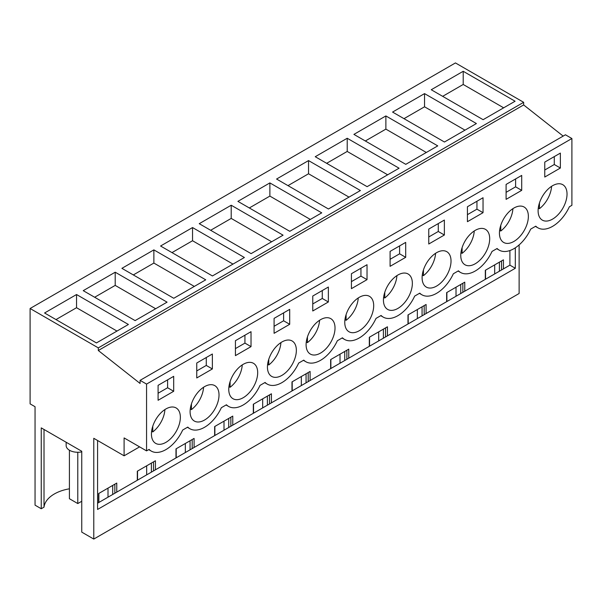 <?xml version="1.0" encoding="UTF-8"?>
<svg xmlns="http://www.w3.org/2000/svg" width="602" height="602" viewBox="0 0 602 602"><rect width="100%" height="100%" fill="white"/><g stroke="black" fill="none" stroke-linecap="round" stroke-linejoin="round"><path stroke-width="0.9" d="M523.65 102.31L455.443 62.932L30.1 308.502L98.307 347.881L523.65 102.31L523.65 104.936L98.307 350.507L98.307 347.881M563.156 136.097L523.65 104.936M98.307 350.507L140.085 383.459L140.085 380.351L565.428 134.788L571.9 138.52L571.9 205.32L569.357 206.787A29.332 16.939 -60 0 1 537.902 227.819A29.332 16.939 -60 0 1 535.78 226.171L530.686 229.114A29.332 16.939 -60 0 1 499.231 250.146A29.332 16.939 -60 0 1 497.109 248.498L492.022 251.433A29.332 16.939 -60 0 1 460.568 272.473A29.332 16.939 -60 0 1 458.438 270.825L453.351 273.76A29.332 16.939 -60 0 1 421.897 294.792A29.332 16.939 -60 0 1 419.775 293.144L414.688 296.086A29.332 16.939 -60 0 1 383.233 317.119A29.332 16.939 -60 0 1 381.104 315.471L376.017 318.405A29.332 16.939 -60 0 1 344.562 339.445A29.332 16.939 -60 0 1 342.44 337.797L337.353 340.732A29.332 16.939 -60 0 1 305.899 361.764A29.332 16.939 -60 0 1 303.769 360.124L298.682 363.059A29.332 16.939 -60 0 1 267.228 384.091A29.332 16.939 -60 0 1 265.106 382.443L260.019 385.385A29.332 16.939 -60 0 1 228.564 406.418A29.332 16.939 -60 0 1 226.435 404.77L221.348 407.704A29.332 16.939 -60 0 1 189.893 428.737A29.332 16.939 -60 0 1 187.771 427.096L182.684 430.031A29.332 16.939 -60 0 1 151.222 451.064A29.332 16.939 -60 0 1 149.1 449.416L146.557 450.883L124.102 437.925L124.102 455.812L93.777 438.301L93.777 539.068L81.752 532.123L81.752 451.259L41.252 427.879L41.252 508.743L35.051 505.161L35.051 406.719L30.1 403.867L30.1 308.502M93.777 539.068L519.12 293.498L519.12 244.909M76.537 294.528L128.407 324.478L96.433 342.929L44.571 312.987L76.537 294.528L76.537 307.712L55.986 319.579M231.206 205.229L283.075 235.179L251.102 253.638L199.239 223.688L231.206 205.229L231.206 218.413L271.66 241.771M269.877 182.91L237.903 201.369L289.773 231.311L321.739 212.852L269.877 182.91L269.877 196.094L310.323 219.444M153.871 249.883L205.741 279.825L173.767 298.283L121.905 268.341L153.871 249.883L153.871 263.066L194.326 286.417M192.542 227.556L160.568 246.015L212.438 275.957L244.404 257.505L192.542 227.556L192.542 240.74L232.989 264.097M385.874 115.938L437.744 145.88L405.778 164.338L353.908 134.389L385.874 115.938L385.874 129.121L426.329 152.472M424.545 93.611L476.408 123.553L444.442 142.012L392.572 112.07L424.545 93.611L424.545 106.795L464.992 130.145M308.54 160.583L276.574 179.042L328.444 208.984L360.41 190.525L308.54 160.583L308.54 173.767L348.994 197.117M347.211 138.257L399.073 168.206L367.107 186.665L315.237 156.716L347.211 138.257L347.211 151.441L387.658 174.798M115.208 272.209L83.234 290.661L135.104 320.61L167.07 302.151L115.208 272.209L115.208 285.393L155.655 308.743M463.209 71.284L515.079 101.234L483.113 119.685L431.243 89.743L463.209 71.284L463.209 84.468L442.658 96.335M140.085 380.351L146.557 384.091L146.557 450.883M571.9 138.52L146.557 384.091M545.63 191.767A20.453 11.807 -60 0 1 562.795 184.701A20.453 11.807 -60 0 1 559.499 213.07A20.453 11.807 -60 0 1 542.342 220.129A20.453 11.807 -60 0 1 545.63 191.767M289.697 324.297L274.091 333.312L274.091 318.368L289.697 309.36L289.697 324.297L283.61 320.783L274.091 326.276M250.161 391.661A20.453 11.807 -60 0 1 233.004 398.727A20.453 11.807 -60 0 1 236.293 370.358A20.453 11.807 -60 0 1 253.457 363.299A20.453 11.807 -60 0 1 250.161 391.661M367.032 279.652L351.425 288.659L351.425 273.722L367.032 264.707L367.032 279.652L360.944 276.137L351.425 281.631M443.501 280.043A20.453 11.807 -60 0 1 426.336 287.101A20.453 11.807 -60 0 1 429.632 258.74A20.453 11.807 -60 0 1 446.789 251.681A20.453 11.807 -60 0 1 443.501 280.043M405.695 257.325L405.695 242.388L390.096 251.395L390.096 266.332L405.695 257.325L399.608 253.811L390.096 259.304M482.164 257.716A20.453 11.807 -60 0 1 465.007 264.782A20.453 11.807 -60 0 1 468.296 236.413A20.453 11.807 -60 0 1 485.46 229.354A20.453 11.807 -60 0 1 482.164 257.716M467.43 206.742L483.037 197.734L483.037 212.679L467.43 221.686L467.43 206.742M506.967 214.086A20.453 11.807 -60 0 1 524.124 207.028A20.453 11.807 -60 0 1 520.835 235.397A20.453 11.807 -60 0 1 503.671 242.455A20.453 11.807 -60 0 1 506.967 214.086M506.094 184.423L521.701 175.415L521.701 190.352L506.094 199.36L506.094 184.423M197.629 392.685A20.453 11.807 -60 0 1 214.786 385.626A20.453 11.807 -60 0 1 211.49 413.988A20.453 11.807 -60 0 1 194.333 421.046A20.453 11.807 -60 0 1 197.629 392.685M288.825 369.342A20.453 11.807 -60 0 1 271.668 376.4A20.453 11.807 -60 0 1 274.963 348.039A20.453 11.807 -60 0 1 292.12 340.973A20.453 11.807 -60 0 1 288.825 369.342M444.366 235.006L428.759 244.013L428.759 229.069L444.366 220.061L444.366 235.006L438.279 231.484L428.759 236.977M366.166 324.689A20.453 11.807 -60 0 1 349.002 331.755A20.453 11.807 -60 0 1 352.298 303.385A20.453 11.807 -60 0 1 369.455 296.327A20.453 11.807 -60 0 1 366.166 324.689M328.361 301.978L328.361 287.034L312.762 296.041L312.762 310.986L328.361 301.978L322.273 298.457L312.762 303.95M313.627 325.712A20.453 11.807 -60 0 1 330.791 318.654A20.453 11.807 -60 0 1 327.496 347.015A20.453 11.807 -60 0 1 310.339 354.074A20.453 11.807 -60 0 1 313.627 325.712M251.026 346.624L235.427 355.632L235.427 340.694L251.026 331.679L251.026 346.624L244.939 343.11L235.427 348.603M404.83 302.37A20.453 11.807 -60 0 1 387.673 309.428A20.453 11.807 -60 0 1 390.961 281.066A20.453 11.807 -60 0 1 408.126 274A20.453 11.807 -60 0 1 404.83 302.37M196.756 363.014L196.756 377.958L212.363 368.951L212.363 354.006L196.756 363.014M544.765 162.096L544.765 177.041L560.372 168.026L560.372 153.089L544.765 162.096M172.827 436.315A20.453 11.807 -60 0 1 155.67 443.373A20.453 11.807 -60 0 1 158.958 415.011A20.453 11.807 -60 0 1 176.115 407.945A20.453 11.807 -60 0 1 172.827 436.315M158.093 385.34L173.692 376.333L173.692 391.27L158.093 400.285L158.093 385.34M139.596 446.865L124.102 455.812M515.312 247.821L515.312 268.274L97.584 509.45L97.584 440.498M494.686 273.94L494.686 264.888M456.015 296.259L456.015 287.207M417.352 318.586L417.352 309.533M378.681 340.913L378.681 331.86M340.017 363.239L340.017 354.187M301.346 385.558L301.346 376.506M262.675 407.885L262.675 398.833M224.012 430.212L224.012 421.159M185.341 452.531L185.341 443.478M146.677 474.858L146.677 465.805M108.006 497.184L108.006 488.132M69.418 488.809A35.526 20.506 0 0 0 44.014 507.147L41.252 508.743M503.663 107.826L463.209 84.468M560.372 168.026L554.276 164.512L544.765 170.005M554.276 164.512L554.276 156.603M509.902 250.552L509.902 265.151L503.43 268.883L503.43 259.831L485.317 270.29L485.317 279.343L464.767 291.21L464.767 282.157L446.646 292.617L446.646 301.67L426.096 313.537L426.096 304.484L407.983 314.944L407.983 323.996L387.432 335.863L387.432 326.803L369.312 337.263L369.312 346.316L348.761 358.182L348.761 349.13L330.648 359.59L330.648 368.642L310.098 380.509L310.098 371.457L291.978 381.916L291.978 390.969L271.427 402.836L271.427 393.783L253.314 404.243L253.314 413.296L232.763 425.155L232.763 416.102L214.643 426.562L214.643 435.615L194.092 447.482L194.092 438.429L175.98 448.889L175.98 457.941L155.429 469.808L155.429 460.756L137.309 471.216L137.309 480.268L116.758 492.127L116.758 483.075L98.645 493.535L98.645 502.587L97.584 503.204M515.312 268.274L509.902 265.151M116.758 492.127L98.645 502.587M503.43 268.883L485.317 279.343M464.767 291.21L446.646 301.67M426.096 313.537L407.983 323.996M387.432 335.863L369.312 346.316M348.761 358.182L330.648 368.642M310.098 380.509L291.978 390.969M271.427 402.836L253.314 413.296M232.763 425.155L214.643 435.615M194.092 447.482L175.98 457.941M155.429 469.808L137.309 480.268M499.397 271.216L499.397 262.163M501.526 269.982L501.526 260.929M485.543 279.215L485.543 270.163M44.014 507.147L44.014 429.474M173.692 391.27L167.604 387.756L158.093 393.249M167.604 387.756L167.604 379.847M116.984 331.07L76.537 307.712M112.725 494.46L112.725 485.408M114.854 493.226L114.854 484.174M98.871 502.459L98.871 493.407M81.752 451.869A11.641 6.72 180 0 1 66.619 447.436A11.641 6.72 180 0 1 66.145 445.548L66.145 442.252M403.995 118.662L424.545 106.795M460.733 293.543L460.733 284.49M446.88 301.542L446.88 292.482M462.863 292.309L462.863 283.256M521.701 190.352L515.613 186.838L506.094 192.331M515.613 186.838L515.613 178.929M365.324 140.981L385.874 129.121M422.062 315.862L422.062 306.809M408.209 323.861L408.209 314.808M424.192 314.635L424.192 305.583M483.037 212.679L476.942 209.165L467.43 214.658M476.942 209.165L476.942 201.249M326.66 163.308L347.211 151.441M383.399 338.189L383.399 329.136M369.545 346.188L369.545 337.135M385.528 336.962L385.528 327.902M438.279 231.484L438.279 223.575M287.989 185.634L308.54 173.767M344.728 360.515L344.728 351.463M330.874 368.514L330.874 359.462M346.857 359.281L346.857 350.229M399.608 253.811L399.608 245.902M249.326 207.961L269.877 196.094M306.064 382.834L306.064 373.782M292.211 390.833L292.211 381.781M308.194 381.608L308.194 372.555M360.944 276.137L360.944 268.229M210.655 230.28L231.206 218.413M267.393 405.161L267.393 396.108M253.54 413.16L253.54 404.108M269.523 403.934L269.523 394.882M322.273 298.457L322.273 290.548M171.991 252.607L192.542 240.74M228.73 427.488L228.73 418.435M214.876 435.487L214.876 426.434M230.859 426.254L230.859 417.201M283.61 320.783L283.61 312.874M133.32 274.933L153.871 263.066M190.059 449.814L190.059 440.762M176.205 457.806L176.205 448.753M192.189 448.58L192.189 439.528M244.939 343.11L244.939 335.201M94.657 297.253L115.208 285.393M151.395 472.134L151.395 463.081M137.542 480.133L137.542 471.08M153.525 470.907L153.525 461.854M212.363 368.951L206.275 365.437L196.756 370.93M206.275 365.437L206.275 357.52M538.286 208.029L539.437 208.691A20.453 11.807 120 0 0 544.088 204.168A20.453 11.807 120 0 0 551.582 186.327M539.437 208.691L539.437 202.994M499.615 230.348L500.766 231.017A20.453 11.807 120 0 0 505.417 226.495A20.453 11.807 120 0 0 512.912 208.653M500.766 231.017L500.766 225.321M460.951 252.674L462.103 253.337A20.453 11.807 120 0 0 466.753 248.822A20.453 11.807 120 0 0 474.248 230.972M462.103 253.337L462.103 247.648M422.28 275.001L423.432 275.663A20.453 11.807 120 0 0 428.082 271.141A20.453 11.807 120 0 0 435.577 253.299M423.432 275.663L423.432 269.974M383.617 297.32L384.768 297.99A20.453 11.807 120 0 0 389.419 293.467A20.453 11.807 120 0 0 396.914 275.626M384.768 297.99L384.768 292.294M344.946 319.647L346.097 320.309A20.453 11.807 120 0 0 350.748 315.794A20.453 11.807 120 0 0 358.243 297.945M346.097 320.309L346.097 314.62M306.283 341.974L307.434 342.636A20.453 11.807 120 0 0 312.084 338.113A20.453 11.807 120 0 0 319.579 320.272M307.434 342.636L307.434 336.947M267.612 364.3L268.763 364.962A20.453 11.807 120 0 0 273.413 360.44A20.453 11.807 120 0 0 280.908 342.598M268.763 364.962L268.763 359.266M228.948 386.619L230.099 387.282A20.453 11.807 120 0 0 234.75 382.767A20.453 11.807 120 0 0 242.245 364.917M230.099 387.282L230.099 381.593M190.277 408.946L191.428 409.608A20.453 11.807 120 0 0 196.079 405.093A20.453 11.807 120 0 0 203.574 387.244M191.428 409.608L191.428 403.919M151.614 431.273L152.765 431.935A20.453 11.807 120 0 0 157.415 427.412A20.453 11.807 120 0 0 164.91 409.571M152.765 431.935L152.765 426.239M81.752 501.27L77.786 503.558L77.786 452.268M77.786 503.558L69.418 498.719L69.418 450.213M535.411 226.382L537.902 227.819M148.739 449.626L151.222 451.064M496.748 248.709L499.231 250.146M458.077 271.035L460.568 272.473M419.406 293.355L421.897 294.792M380.742 315.681L383.233 317.119M342.071 338.008L344.562 339.445M303.408 360.327L305.899 361.764M264.737 382.654L267.228 384.091M226.074 404.98L228.564 406.418M187.403 427.307L189.893 428.737"/></g></svg>

